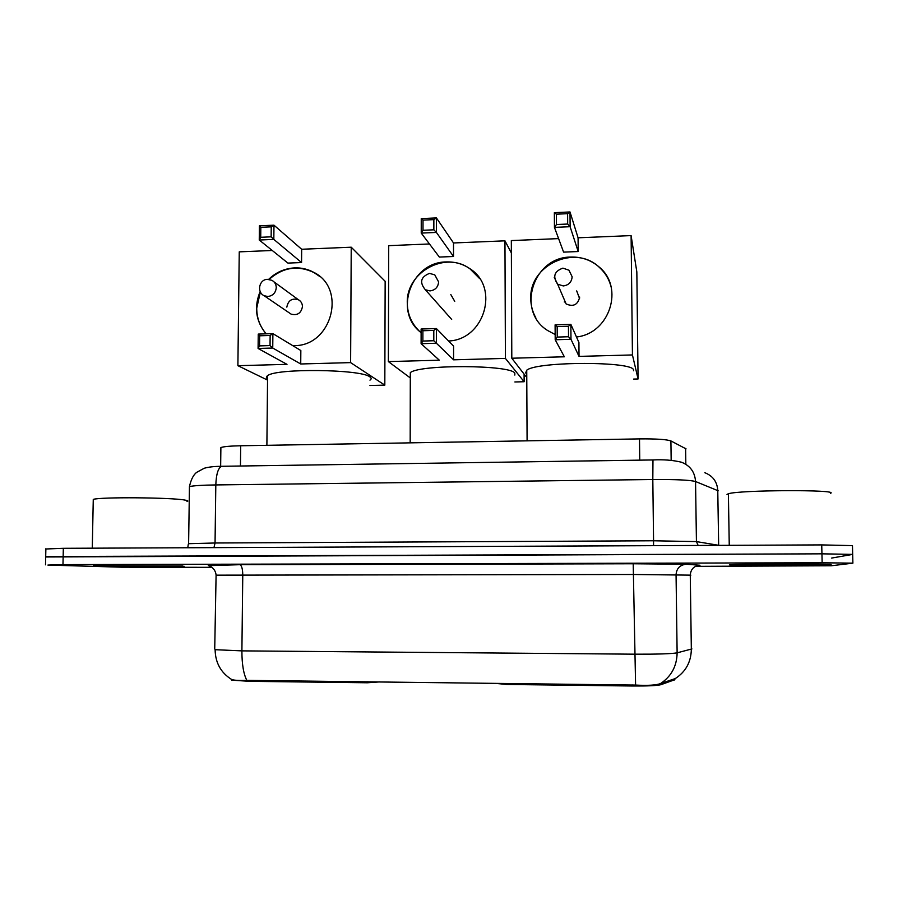 <?xml version="1.0" encoding="UTF-8"?>
<svg xmlns="http://www.w3.org/2000/svg" width="898" height="898" viewBox="0 0 898 898"><rect width="100%" height="100%" fill="white"/><g stroke="black" fill="none" stroke-linecap="round" stroke-linejoin="round"><path stroke-width="1.35" d="M498.064 683.625L506.955 684.467L632.327 686.005L632.315 684.961M220.571 448.54L220.886 447.552C223.568 446.587 230.169 445.98 240.686 445.767L639.499 438.898C656.191 438.74 666.664 439.425 670.907 440.929L686.061 448.877M674.903 679.674L660.939 684.691C656.988 685.668 647.458 686.106 632.327 686.005M367.405 681.762L367.405 682.772L379.63 681.908M367.405 682.772L249.767 681.335L231.594 680.156L231.28 679.528M830.571 564.561C839.686 563.776 741.714 563.865 731.073 564.651L729.715 564.786C725.876 565.527 817.393 565.414 829.426 564.651L830.571 564.561M182.687 565.987L93.358 565.841L182.687 565.987M231.134 679.18L231.718 679.528C234.266 680.37 239.295 680.65 246.838 680.37L635.593 685.073C647.806 685.724 656.112 685.219 660.513 683.569L675.128 678.619M831.627 558.073L852.673 554.392L821.939 553.83L45.686 556.973M695.467 566.346L831.234 565.774L852.887 563.158L822.141 562.765L62.972 564.606L47.897 565.067L121.87 567.199L211.894 567.334M852.673 554.246L852.471 545.625L821.737 544.906L63.331 548.308L45.865 548.992M852.887 563.057L852.673 554.392L821.939 553.83L63.152 556.457L45.697 556.76L45.506 564.82M730.22 564.775C726.403 565.516 817.012 565.403 828.91 564.651L830.044 564.561C839.046 563.787 742.107 563.877 731.567 564.651L730.22 564.775M813.88 564.595L746.081 564.741L813.88 564.595M830.538 493.316C839.922 489.489 739.245 489.949 728.39 493.754L726.998 494.405M96.827 566.178L184.146 566.279L96.827 566.178M186.964 501.555C188.636 501.084 187.985 500.601 185.022 500.096C171.978 497.458 99.745 496.886 93.269 499.4L93.246 500.433M168.409 566.021L108.961 565.908L168.409 566.021M633.528 370.762L633.517 370.201C634.886 361.198 537.004 361.198 526.733 370.212L525.656 372.939L526.756 373.871M555.166 334.527L547.668 330.531C515.879 311.011 533.098 256.794 570.926 257.053C581.724 256.783 591.142 260.117 599.19 267.054C624.514 287.562 609.63 333.495 576.471 336.986M564.27 301.964L564.842 301.997M578.076 237.802L578.189 251.541L563.596 252.125L554.448 227.374L554.358 212.669L570.005 211.962L578.076 237.802L631.103 235.602L636.839 271.948L638.074 378.967L633.618 379.079M525.667 376.15L511.804 358.223L511.321 240.574L558.601 238.61M554.358 212.669L556.401 214.184L567.603 213.69L570.005 211.962L570.118 226.711L578.189 251.541M511.804 358.223L564.348 356.798L555.2 339.758L555.099 324.851L570.859 324.358L570.982 339.298L555.2 339.758L557.231 337.076L557.164 326.603L555.099 324.851M631.103 235.602L632.439 354.946L579.03 356.394L578.918 342.497L570.859 324.358L568.445 326.255L557.164 326.603M632.439 354.946L638.074 378.967M567.603 213.69L567.682 224.04L570.118 226.711L554.448 227.374L556.468 224.522L567.682 224.04M556.401 214.184L556.468 224.522M579.03 356.394L570.982 339.298L568.524 336.75L557.231 337.076M568.524 336.75L568.445 326.255M563.012 296.71L566.122 303.939C573.351 307.094 577.874 304.804 579.681 297.07M535.747 317.634C532.503 311.786 530.841 305.488 530.774 298.742C529.045 265.146 575.034 243.762 599.258 267.278C605.095 272.554 609.024 278.997 611.033 286.619M369.965 380.146C371.57 379.091 371.548 378.013 369.886 376.902C361.411 369.179 275.967 368.113 267.593 375.678C266.033 376.722 266.021 377.789 267.57 378.855M268.513 279.491C275.933 272.296 284.655 268.423 294.69 267.885C301.436 267.649 307.745 269.119 313.626 272.285C347.167 288.37 331.732 346.426 294.016 345.618L292.748 345.64M266.1 333.843C255.762 321.248 253.786 307.116 260.173 291.446M301.672 249.262L301.56 262.553L287.921 263.092L259.253 240.024L259.399 225.825L273.969 225.174L301.672 249.262L351.23 247.208L385.152 281.287L384.815 385.141L369.942 385.5M267.548 380.101L237.891 365.688L239.25 251.855L272.251 250.486M259.399 225.825L260.824 227.317L271.241 226.846L273.969 225.174L273.823 239.396L301.56 262.553M237.891 365.688L287.001 364.352L258.085 348.469L258.242 334.09L272.891 333.629L272.745 348.042L258.085 348.469L259.556 345.898L259.668 335.796L258.242 334.09M351.23 247.208L350.613 362.612L300.729 363.982L300.841 350.534L272.891 333.629L270.141 335.47L259.668 335.796M350.613 362.612L384.815 385.141M271.241 226.846L271.14 236.836L273.823 239.396L259.253 240.024L260.712 237.285L271.14 236.836M260.824 227.317L260.712 237.285M300.729 363.982L272.745 348.042L270.04 345.584L259.556 345.898M270.04 345.584L270.141 335.47M289.235 312.841L291.087 314.109C297.395 315.726 301.178 313.222 302.446 306.588C302.357 303.445 300.976 301.144 298.316 299.674C291.973 297.945 288.146 300.426 286.832 307.127M266.235 333.832C259.926 326.591 256.761 318.027 256.738 308.16L260.375 291.872M269.119 279.39C282.949 267.278 297.867 264.977 313.885 272.509L319.576 276.371M514.835 375.072L514.823 373.22C511.49 364.812 419.714 364.285 410.307 372.636L410.173 442.849M421.117 332.642C393.066 311.976 411.116 261.7 446.441 261.935C455.062 261.677 462.897 263.933 469.935 268.727C499.883 287.36 484.46 339.758 448.573 341.004M453.512 242.965L453.524 256.502L439.358 257.064L421.241 233.087L421.252 218.607L436.406 217.922L453.512 242.965L504.957 240.832L511.366 252.967M409.971 377.688L388.363 361.591L388.722 245.659L429.457 243.964M421.252 218.607L423.014 220.111L433.857 219.628L436.406 217.922L436.406 232.436L453.524 256.502M388.363 361.591L439.346 360.199L421.106 343.687L421.117 329.016L436.383 328.545L436.372 343.238L421.106 343.687L422.879 341.06L422.891 330.745L421.117 329.016M504.957 240.832L505.406 358.403L453.591 359.817L453.591 346.112L436.383 328.545L433.801 330.408L422.891 330.745M514.868 381.964L524.129 381.74L524.095 374.118M505.406 358.403L524.129 381.74M433.857 219.628L433.846 229.821L436.406 232.436L421.241 233.087L423.003 230.281L433.846 229.821M423.014 220.111L423.003 230.281M453.591 359.817L433.801 340.735L422.879 341.06M433.801 340.735L433.801 330.408M419.063 330.834C411.363 323.235 407.445 313.952 407.288 302.985C406.042 272.094 445.655 250.43 470.092 268.951L479.689 278.649M454.736 301.358L450.796 294.533M506.955 683.445L506.955 684.467M685.836 464.187L685.612 448.405M674.454 679.988L674.443 678.72M660.939 684.691L660.917 683.389M249.767 681.335L249.779 680.336M671.165 460.371L670.907 440.929M639.746 460.146L639.499 438.898M240.451 466.006L240.686 445.767M246.838 680.37C243.538 673.983 241.899 664.15 241.899 650.87L634.594 654.182C657.291 654.283 671.468 653.834 677.126 652.835L691.92 648.928M690.854 575.147L633.707 574.484L216.092 575.158M675.386 678.495C685.78 671.715 691.101 661.961 691.337 649.243L690.27 575.113C690.775 569.141 694.008 565.852 699.969 565.235L697.522 565.549M214.723 649.03L216.092 575.057C215.273 567.345 208.257 565.37 208.246 565.661L239.766 564.696L633.202 563.764L635.593 685.073M231.718 679.528C220.897 672.77 215.363 662.825 215.116 649.692L241.899 650.87L242.774 574.9C242.662 568.793 241.652 565.392 239.766 564.696M633.202 563.764L686.252 564.236C679.988 564.898 676.598 568.367 676.059 574.653L677.126 652.835C676.868 666.17 671.334 676.407 660.513 683.569M686.252 564.236L699.969 565.235M822.141 562.765L821.737 544.906M62.972 564.606L63.331 548.308M718.22 490.813L695.546 481.519L696.433 541.595L719.074 545.367M653.026 459.956L652.969 459.956C663.51 459.406 673.017 460.169 681.47 462.223C690.203 465.658 694.895 472.09 695.546 481.519C690.079 480.037 675.835 479.375 652.812 479.521L653.564 540.776L696.433 541.595L698.173 545.456M704.829 472.718C712.855 475.873 717.165 481.766 717.771 490.387L718.658 545.367M222.524 466.275L652.969 459.956L652.812 479.521L215.812 484.931L215.049 542.998L653.564 540.776L653.553 545.658M189.444 486.615C191.016 479.498 193.452 474.728 196.763 472.303L204.216 468.262C208.415 467.016 214.218 466.365 221.615 466.286C218.169 467.903 216.238 474.11 215.812 484.931C201.803 485.133 193.014 485.706 189.444 486.615L188.614 543.694L215.049 542.998L213.96 547.634M188.311 544.121L187.772 547.758M566.122 303.939L557.636 284.183C552.506 276.584 554.268 271.23 562.923 268.132L568.962 270.208L572.149 276.786C571.644 282.152 568.681 285.205 563.271 285.934L557.636 284.183L554.268 277.448M264.147 295.734C256.592 292.321 259.017 279.547 267.278 279.334L271.87 280.311C274.698 281.871 276.169 284.329 276.258 287.686C275.708 292.86 272.902 295.801 267.851 296.497L264.147 295.734L291.087 314.109M425.326 289.74C419.299 282.354 420.691 276.91 429.502 273.396L434.767 274.855L438.617 281.927C438.101 287.203 435.204 290.2 429.951 290.918L425.326 289.74L451.672 319.419M231.594 680.156L231.605 679.483M220.65 466.309L220.886 447.552M45.877 548.712L45.697 556.76M728.39 493.754L729.255 545.322M93.269 499.4L92.281 548.184M526.733 370.212L527.092 440.828M579.558 298.551L576.696 290.907M267.593 375.678L266.886 445.307M300.302 301.122L273.98 281.86"/></g></svg>
